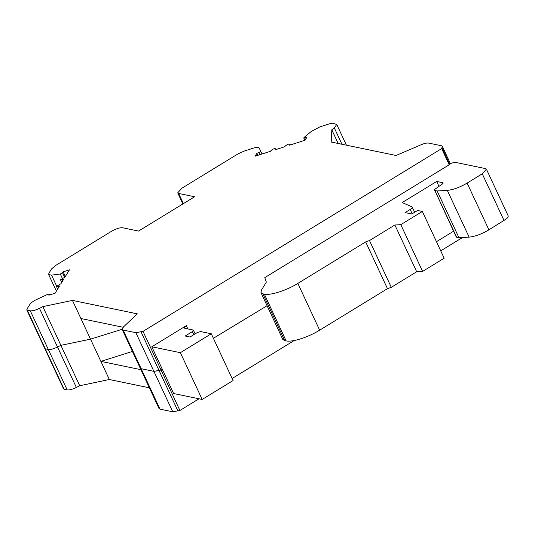 <?xml version="1.0" encoding="UTF-8"?>
<svg xmlns="http://www.w3.org/2000/svg" width="535" height="535" viewBox="0 0 535 535"><rect width="100%" height="100%" fill="white"/><g stroke="black" fill="none" stroke-linecap="round" stroke-linejoin="round"><path stroke-width="0.8" d="M141.039 331.894L159.076 370.574L162.312 369.284L161.055 370.046L179.907 410.472L172.751 411.789L160.012 409.148L159.055 408.559L140.197 368.12L141.153 368.709L153.893 371.35L161.055 370.046L143.019 331.366L135.863 332.683L123.124 330.041L122.167 329.453L123.451 326.952L137.294 313.838L72.446 300.402L109.334 379.509L79.735 385.742L76.358 387.447C72.399 389.36 69.343 390.182 67.176 389.908L64.12 389.273L63.759 388.336M213.391 338.294L267.079 305.719L213.391 338.294M122.114 329.292L90.522 339.163L60.89 345.336L90.522 339.163L122.114 329.292M44.907 347.904L45.261 348.833L44.907 347.904L45.261 348.833L48.317 349.469C50.477 349.75 53.54 348.934 57.512 347.028L60.89 345.336L79.735 385.742M72.446 300.402L42.847 306.635L39.47 308.341C35.511 310.253 32.454 311.076 30.288 310.802L27.231 310.166L26.87 309.23L29.833 304.402C30.93 302.79 33.197 301.158 36.627 299.506L47.916 294.243L49.447 294.217L48.846 295.2L55.125 293.193L59.566 285.944L56.416 286.412L60.923 283.724L63.638 279.29L60.488 279.765L64.996 277.076L69.436 269.821L63.157 271.834L62.548 272.823L60.315 274L51.547 275.144L48.652 274.542L48.899 273.271L51.547 268.938L55.466 265.587L111.427 231.341C116.028 228.712 119.753 227.522 122.602 227.763L138.552 231.073L194.62 196.76L178.67 193.456L177.714 192.854L181.873 188.226L237.834 153.98L244.087 151.111L253.343 148.148C256.646 147.145 258.606 147.112 259.228 148.048L260.759 151.325L258.993 152.602L256.88 153.277L255.081 156.213L270.59 151.258L270.984 150.609C273.438 148.676 275.017 148.168 275.726 149.091L275.331 149.74L284.814 146.71L285.209 146.062C287.663 144.129 289.241 143.621 289.95 144.544L289.555 145.192L305.064 140.237L306.863 137.294L304.749 137.97L304.054 137.482L311.337 131.389L319.923 126.869L330.255 123.565L332.723 123.21L336.742 124.448L334.308 127.905L331.8 129.791L331.212 142.036L396.06 155.478L421.226 144.711C424.476 143.36 426.943 142.818 428.615 143.086L441.355 145.727L442.311 146.322L441.676 148.59L143.019 331.366M123.124 327.273L80.892 318.519M49.895 294.865L49.487 293.996L49.768 294.905M30.288 310.802L48.317 349.469L45.261 348.833L26.87 309.23M304.83 140.31L303.746 137.99L304.054 137.482M290.378 144.925L290.024 144.162L290.164 144.998M276.154 149.472L275.799 148.71L275.94 149.546M63.157 271.834L65.337 276.515M42.847 306.635L60.89 345.336L57.512 347.028L76.358 387.447M441.676 148.59L449.213 164.76L264.778 277.632L266.336 282.119L261.454 290.077L260.973 292.625L262.886 293.822L284.694 340.588L282.781 339.391L260.973 292.625M441.997 147.713L449.534 163.891L449.213 164.76M331.8 129.791L338.187 143.48M256.88 153.277L257.837 155.331M140.932 369.685L100.881 361.386L132.419 351.435M149.379 387.808L109.334 379.509M462.514 237.52L440.733 250.848M294.21 340.521L232.143 378.506M198.993 398.789L179.907 410.472M122.167 329.453L140.197 368.12L141.153 368.709L153.893 371.35L159.076 370.574L177.928 411.007M67.176 389.908L48.317 349.469C50.477 349.75 53.54 348.934 57.512 347.028L39.47 308.341M180.375 352.692L151.813 346.767L186.314 325.654C184.247 327.012 183.719 327.888 184.715 328.269L193.342 330.055L192.379 331.62L185.19 336.02L189.978 337.017L197.168 332.616L200.518 331.539L211.285 333.773L233.093 380.539L202.183 399.451L180.375 352.692L211.285 333.773M151.813 346.767L173.621 393.533L202.183 399.451M186.314 325.654L187.838 328.911M184.234 327.968L184.715 328.269M193.342 330.055L195.121 333.867M192.379 331.62L193.804 334.676M264.778 277.632L264.952 278.006M449.534 163.891C452.496 162.734 454.737 162.286 456.255 162.54L485.466 168.592L486.422 169.194L482.262 173.815L467.115 183.09C459.853 187.344 453.252 189.764 447.313 190.366L437.155 190.968L458.963 237.734L456.255 237.012L434.835 190.487C434.099 190.246 434.366 189.657 435.644 188.708L442.264 184.067L442.873 182.729L436.694 181.452L438.988 186.361M486.422 169.194L508.25 216.006L507.982 217.23L506.518 218.835L488.916 229.849C481.654 234.103 475.06 236.53 469.121 237.125L458.963 237.734M437.155 190.968L434.835 190.487L456.643 237.252M443.161 182.91L443.114 183.244M453.56 231.234L436.466 241.7M436.694 181.452L402.193 202.564L412.01 206.885L414.665 212.248M412.01 206.885C412.692 207.353 412.09 208.202 410.191 209.432L405.048 212.582L411.83 213.987L417.581 210.462L422.362 211.459L444.17 258.218L422.603 271.419L416.691 271.767L391.299 287.308L387.474 288.666L319.662 330.169C308.307 337.257 292.23 342.393 286.138 340.889L284.694 340.588M422.362 211.459L400.802 224.653L422.603 271.419M400.802 224.653L394.883 225.008L416.691 271.767M394.883 225.008L369.498 240.543L391.299 287.308M369.498 240.543L365.672 241.907L387.474 288.666M365.672 241.907L297.855 283.41C286.499 290.492 270.422 295.634 264.33 294.123L262.886 293.822M51.547 275.144L56.576 285.917M60.315 274L62.227 278.1M62.548 272.823L64.595 277.204M62.254 279.731L62.735 280.761M58.181 286.385L58.663 287.415M123.124 330.041L160.012 409.148M135.863 332.683L172.751 411.789M334.308 127.905L341.932 144.256M304.749 137.97L305.485 139.548M258.993 152.602L259.95 154.655M260.759 151.325L262.01 154M178.67 193.456L183.411 203.621M45.261 348.833L64.12 389.273M482.262 173.815L504.07 220.58M467.115 183.09L488.916 229.849M447.313 190.366L469.121 237.125M410.191 209.432L412.204 213.753M297.855 283.41L319.662 330.169M264.33 294.123L286.138 340.889M56.389 291.127L48.652 274.542M61.726 282.413L60.488 279.765M57.653 289.067L56.416 286.412M63.638 388.972L26.75 309.865M450.356 163.576L442.311 146.322M346.412 145.186L336.742 124.448M182.883 203.942L177.714 192.854"/></g></svg>
